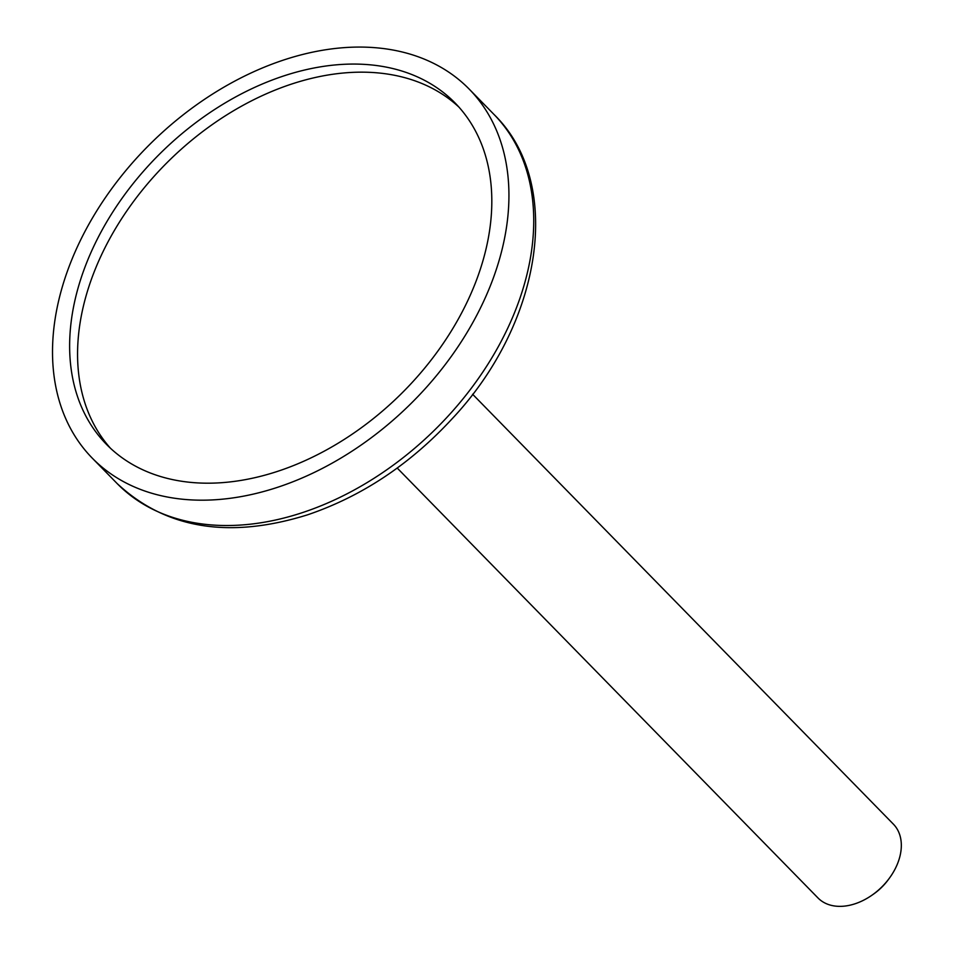 <?xml version="1.0" encoding="UTF-8"?>
<svg xmlns="http://www.w3.org/2000/svg" width="954" height="954" viewBox="0 0 954 954"><rect width="100%" height="100%" fill="white"/><g stroke="black" fill="none" stroke-linecap="round" stroke-linejoin="round"><path stroke-width="1.43" d="M458.946 107.11A243.974 170.182 -44.4 0 0 376.079 72.742A243.974 170.182 -44.4 0 0 129.386 207.233A243.974 170.182 -44.4 0 0 110.437 448.225M368.149 64.645A243.974 170.182 -44.4 0 0 119.167 202.403A243.974 170.182 -44.4 0 0 106.371 444.266A243.974 170.182 -44.4 0 0 399.762 395.242A243.974 170.182 -44.4 0 0 455.082 102.972A243.974 170.182 -44.4 0 0 368.149 64.645M375.232 47.7A263.745 183.979 -44.4 0 0 106.073 196.631A263.745 183.979 -44.4 0 0 92.24 458.111A263.745 183.979 -44.4 0 0 409.409 405.104A263.745 183.979 -44.4 0 0 469.213 89.127A263.745 183.979 -44.4 0 0 375.232 47.7M397.222 468.056L817.983 897.952A52.744 36.801 -44.4 0 0 872.111 895.09A52.744 36.801 -44.4 0 0 889.366 878.205A52.744 36.801 -44.4 0 0 893.385 824.149L472.612 394.252M872.111 895.09L873.649 894.017A44.659 31.148 -44.4 0 0 888.257 879.719L889.366 878.205M92.24 458.111L117.044 483.451A263.745 183.979 -44.4 0 0 434.213 430.433A263.745 183.979 -44.4 0 0 494.017 114.468L469.213 89.127M117.044 483.451C165.638 528.79 229.139 539.26 307.522 514.838C361.685 496.438 409.826 464.479 451.946 418.973C542.111 323.346 564.506 183.24 494.017 114.468"/></g></svg>
